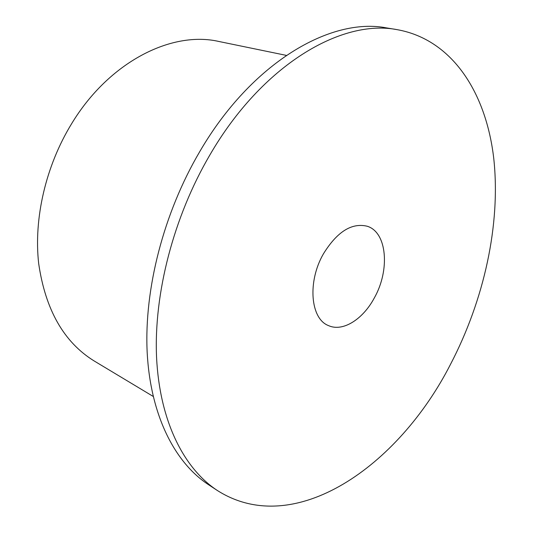 <?xml version="1.0" encoding="UTF-8"?>
<svg xmlns="http://www.w3.org/2000/svg" width="533" height="533" viewBox="0 0 533 533"><rect width="100%" height="100%" fill="white"/><g stroke="black" fill="none" stroke-linecap="round" stroke-linejoin="round"><path stroke-width="0.8" d="M323.471 253.761C307.221 281.717 310.453 318.867 328.481 325.59C342.666 332.166 362.853 319.44 374.279 298.007C390.129 270.191 387.171 232.308 367.257 226.252C351.76 222.508 337.162 231.675 323.471 253.761M286.321 55.379L218.896 41.481C171.639 30.554 109.005 61.841 71.582 123.776C45.745 165.97 33.599 218.61 38.676 263.529C45.405 309.793 63.907 342.266 94.161 360.961L153.171 396.419M397.292 29.681L386.645 27.923C330.66 16.929 251.516 62.647 199.755 151.605C163.618 213.02 144.103 289.053 147.161 352.14C150.413 415.247 174.711 462.484 208.356 484.584L217.377 490.513C294.449 539.609 398.597 466.122 450.485 364.365C484.111 299.972 500.873 224.373 493.771 158.594C486.276 93.442 452.79 39.689 397.292 29.681C341.44 18.682 262.083 64.946 209.922 154.883C173.518 216.971 153.704 293.783 156.569 357.376C159.62 420.997 183.805 468.46 217.377 490.513"/></g></svg>
